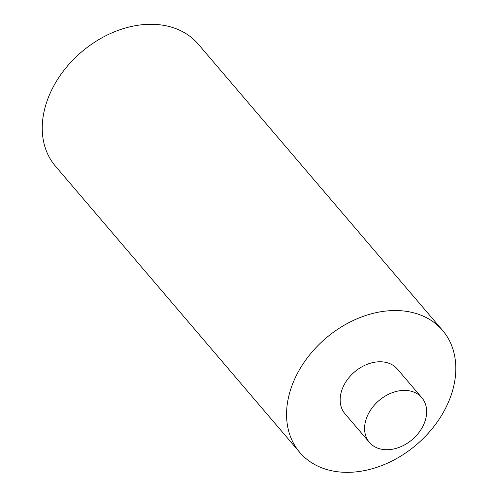 <?xml version="1.0" encoding="UTF-8"?>
<svg xmlns="http://www.w3.org/2000/svg" width="497" height="497" viewBox="0 0 497 497"><rect width="100%" height="100%" fill="white"/><g stroke="black" fill="none" stroke-linecap="round" stroke-linejoin="round"><path stroke-width="0.75" d="M407.888 390.605A34.436 25.633 -40.5 0 1 421.816 397.706A34.436 25.633 -40.5 0 1 412.268 439.559A34.436 25.633 -40.5 0 1 369.433 442.417A34.436 25.633 -40.5 0 1 371.998 408.025A34.436 25.633 -40.5 0 1 407.888 390.605M369.433 442.417L344.999 413.796A34.436 25.633 -40.5 0 1 347.565 379.397A34.436 25.633 -40.5 0 1 383.454 361.978A34.436 25.633 -40.5 0 1 397.389 369.078L421.816 397.706M404.633 311.103A93.921 69.909 -40.5 0 1 442.628 330.462A93.921 69.909 -40.5 0 1 416.573 444.61A93.921 69.909 -40.5 0 1 299.753 452.413A93.921 69.909 -40.5 0 1 306.761 358.61A93.921 69.909 -40.5 0 1 404.633 311.103M299.753 452.413L55.434 166.16A93.921 69.909 -40.5 0 1 62.436 72.357A93.921 69.909 -40.5 0 1 160.307 24.85A93.921 69.909 -40.5 0 1 198.309 44.208L442.628 330.462"/></g></svg>
